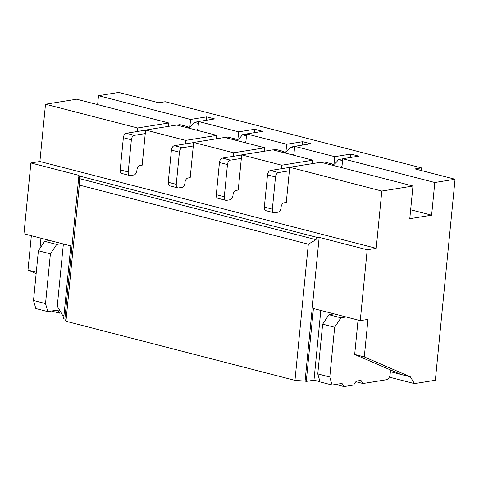 <?xml version="1.0" encoding="UTF-8"?>
<svg xmlns="http://www.w3.org/2000/svg" width="479" height="479" viewBox="0 0 479 479"><rect width="100%" height="100%" fill="white"/><g stroke="black" fill="none" stroke-linecap="round" stroke-linejoin="round"><path stroke-width="0.72" d="M342.545 160.627L338.348 159.543L342.719 158.842M341.976 166.417A15.472 9.245 -75.5 0 1 340.395 167.291M332.695 165.081A15.472 9.245 104.5 0 0 338.348 159.543M78.939 175.362L64.851 319.086L63.647 318.774L70.79 245.907L23.95 233.812L30.896 162.956L78.939 175.362L79.257 175.985L316.278 237.171L319.164 237.38L367.207 249.781L360.256 320.637L367.968 319.397L364.285 356.921L410.383 376.859L414.461 383.619L435.339 380.254L455.05 179.248L434.812 182.505L431.609 215.173L409.773 218.693L412.97 186.026L320.888 162.255L289.729 167.273L286.28 202.449L284.035 202.815A4.125 2.467 104.5 0 0 281.071 207.245L281.023 207.748A4.125 2.467 -75.5 0 1 278.06 212.185L274.527 212.754A4.125 2.467 -75.5 0 1 273.886 212.724L265.881 210.658A4.125 2.467 -75.5 0 1 264.342 207.078L267.498 174.919A4.125 2.467 -75.5 0 1 270.461 170.482L289.723 167.381M321.14 162.315L323.984 161.86L331.989 163.926L329.145 164.387M273.886 212.724A4.125 2.467 -75.5 0 1 272.347 209.143L275.503 176.985A4.125 2.467 -75.5 0 1 278.467 172.548L289.388 170.793M332.899 165.357A15.472 9.245 -75.5 0 1 331.989 163.926M246.457 135.82L242.26 134.737L246.631 134.036M245.889 141.61A15.472 9.245 -75.5 0 1 244.308 142.485M236.608 140.275A15.472 9.245 104.5 0 0 242.26 134.737M233.333 156.322L233.68 152.801L193.642 142.467L190.193 177.643L187.948 178.002A4.125 2.467 104.5 0 0 184.984 182.439L184.936 182.942A4.125 2.467 -75.5 0 1 181.972 187.373L178.433 187.948A4.125 2.467 -75.5 0 1 177.799 187.918L169.794 185.852A4.125 2.467 -75.5 0 1 168.255 182.271L171.404 150.113A4.125 2.467 -75.5 0 1 174.368 145.676L193.636 142.574M225.052 137.509L227.896 137.054L235.902 139.12L233.057 139.581M177.799 187.918A4.125 2.467 -75.5 0 1 176.26 184.337L179.415 152.178A4.125 2.467 -75.5 0 1 182.379 147.742L193.3 145.981M236.812 140.545A15.472 9.245 -75.5 0 1 235.902 139.12M328.947 314.727L340.958 317.828L334.659 327.253L329.78 377.003L332.097 385.038L320.086 381.937L317.769 373.901L322.648 324.151L328.947 314.727L334.126 313.895M334.659 327.253L322.648 324.151M329.78 377.003L317.769 373.901M332.097 385.038L341.449 383.529A2.581 1.539 -75.5 0 1 341.844 383.547A2.581 1.539 -75.5 0 1 342.509 384.08L344.018 386.577L335.761 384.445M344.018 386.577L353.652 385.026L355.705 381.955A2.581 1.539 -75.5 0 1 356.909 381.039L360.4 380.476A2.581 1.539 -75.5 0 1 360.795 380.494A2.581 1.539 -75.5 0 1 361.459 381.027L362.968 383.523L355.897 381.697M362.968 383.523L386.415 379.745A5.155 3.084 -75.5 0 0 390.122 374.201L390.535 369.95M346.137 316.996L340.958 317.828M198.414 123.42L194.217 122.337L198.587 121.63M197.845 129.204A15.472 9.245 -75.5 0 1 196.258 130.078M188.564 127.869A15.472 9.245 104.5 0 0 194.217 122.337M185.289 143.916L185.636 140.401L145.598 130.06L142.149 165.237L139.904 165.602A4.125 2.467 104.5 0 0 136.94 170.033L136.886 170.536A4.125 2.467 -75.5 0 1 133.922 174.973L130.39 175.542A4.125 2.467 -75.5 0 1 129.755 175.518L121.75 173.446A4.125 2.467 -75.5 0 1 120.211 169.865L123.36 137.707A4.125 2.467 -75.5 0 1 126.324 133.27L145.592 130.168M177.008 125.109L179.853 124.648L187.858 126.713L185.014 127.175M129.755 175.518A4.125 2.467 -75.5 0 1 128.216 171.937L131.372 139.772A4.125 2.467 -75.5 0 1 134.336 135.341L145.257 133.581M188.768 128.144A15.472 9.245 -75.5 0 1 187.858 126.713M421.179 170.506L421.436 167.878L165.201 101.722L158.777 102.757L118.744 92.423L98.506 95.68L97.632 104.614M189.84 127.139L190.588 119.457L206.653 116.87L214.658 118.936L198.599 121.522L197.725 130.456M237.883 139.539L238.638 131.863L198.599 121.522M238.638 131.863L254.696 129.27L262.702 131.342L246.643 133.928L245.769 142.862M285.927 151.945L286.682 144.263L246.643 133.928M286.682 144.263L302.74 141.676L310.745 143.742L294.687 146.329L293.813 155.262M333.971 164.345L334.725 156.669L294.687 146.329M334.725 156.669L350.784 154.082L358.789 156.148L342.73 158.735L341.856 167.668M434.812 182.505L342.73 158.735M455.05 179.248L415.012 168.913L421.436 167.878M190.588 119.457L98.506 95.68M410.647 209.76L431.609 215.173M31.351 235.722L27.98 270.096L36.147 273.629M137.245 131.515L137.593 127.995L168.752 122.977L76.664 99.201L45.511 104.224L39.889 161.507L30.896 162.956M367.207 249.781L376.201 248.332L381.817 191.049L289.729 167.273M412.97 186.026L381.817 191.049M27.98 270.096L36.284 272.24M63.958 315.619L62.551 315.26L57.282 306.171L63.378 243.997M40.96 238.207L39.961 248.415M137.593 127.995L45.511 104.224M168.752 122.977L168.416 126.384M145.598 130.06L176.757 125.043L216.795 135.377L216.46 138.79M193.642 142.467L224.801 137.449L264.839 147.783L264.504 151.196M281.377 168.722L281.724 165.207L241.685 154.867L272.844 149.849L312.883 160.184L312.548 163.596M389.283 377.123L414.461 383.619M410.383 376.859L390.367 371.692M364.285 356.921L354.676 354.442L400.773 374.38M320.816 310.458L313.979 380.17L320.026 381.733M358.047 320.068L354.676 354.442M360.256 320.637L313.416 308.548L306.273 381.41L313.979 380.17M241.685 154.867L238.237 190.043L235.991 190.408A4.125 2.467 104.5 0 0 233.028 194.845L232.98 195.342A4.125 2.467 -75.5 0 1 230.016 199.779L226.477 200.348A4.125 2.467 -75.5 0 1 225.843 200.324A4.125 2.467 -75.5 0 1 224.304 196.743L227.459 164.578A4.125 2.467 -75.5 0 1 230.423 160.148L241.344 158.387M39.889 161.507L376.201 248.332M216.795 135.377L185.636 140.401M233.68 152.801L264.839 147.783M312.883 160.184L281.724 165.207M350.784 154.082L350.448 157.489M254.696 129.27L254.361 132.683M79.257 175.985L79.31 185.074L308.32 244.194L294.968 380.38L305.069 381.104L319.164 237.38M305.069 381.104L306.273 381.41M64.851 319.086L65.958 321.253L79.31 185.074M302.405 145.089L302.74 141.676M79.011 178.493L316.026 239.686L316.278 237.171M206.317 120.283L206.653 116.87M308.32 244.194L316.026 239.686M294.968 380.38L65.958 321.253M49.864 240.506L44.685 241.338L38.386 250.762L33.512 300.513L35.823 308.548L47.834 311.649L57.187 310.141A2.581 1.539 -75.5 0 1 57.588 310.158A2.581 1.539 -75.5 0 1 58.252 310.691L59.755 313.188L61.216 312.955M61.875 243.607L56.696 244.44L44.685 241.338M51.498 311.057L59.755 313.188M33.512 300.513L45.523 303.614L47.834 311.649M38.386 250.762L50.397 253.864L45.523 303.614M56.696 244.44L50.397 253.864M294.501 148.227L290.304 147.143L294.675 146.436M293.932 154.01A15.472 9.245 -75.5 0 1 292.352 154.885M284.652 152.675A15.472 9.245 104.5 0 0 290.304 147.143M225.843 200.324L217.837 198.258A4.125 2.467 -75.5 0 1 216.298 194.678L219.448 162.513A4.125 2.467 -75.5 0 1 222.412 158.082L241.679 154.974M273.096 149.915L275.94 149.454L283.945 151.526L281.101 151.981M284.855 152.951A15.472 9.245 -75.5 0 1 283.945 151.526M278.467 172.548L270.461 170.482M267.498 174.919L275.503 176.985M272.347 209.143L264.342 207.078M182.379 147.742L174.368 145.676M171.404 150.113L179.415 152.178M176.26 184.337L168.255 182.271M342.509 384.08L340.785 383.637M361.459 381.027L359.735 380.583M134.336 135.341L126.324 133.27M123.36 137.707L131.372 139.772M128.216 171.937L120.211 169.865M56.522 310.248L58.252 310.691M230.423 160.148L222.412 158.082M219.448 162.513L227.459 164.578M224.304 196.743L216.298 194.678"/></g></svg>
